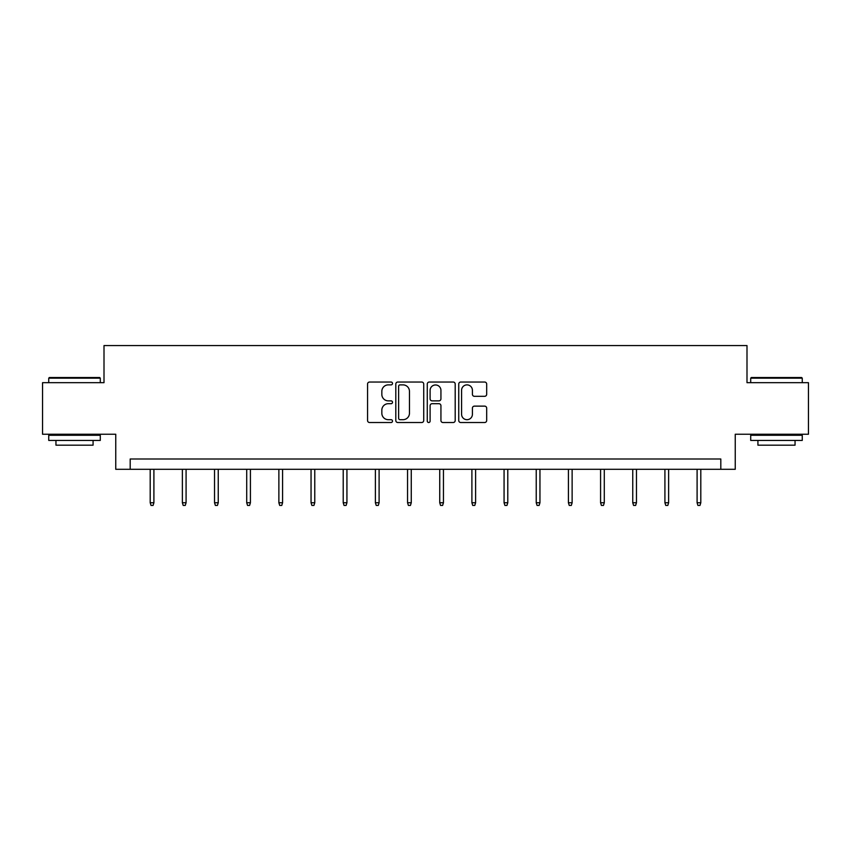 <?xml version="1.0" encoding="UTF-8"?>
<svg xmlns="http://www.w3.org/2000/svg" width="851" height="851" viewBox="0 0 851 851"><rect width="100%" height="100%" fill="white"/><g stroke="black" fill="none" stroke-linecap="round" stroke-linejoin="round"><path stroke-width="1.28" d="M392.502 383.45A1.415 1.415 0 0 0 391.088 382.035L369.579 382.035A2.021 2.021 0 0 0 367.558 384.067L367.558 420.5A2.021 2.021 0 0 0 369.579 422.522L391.088 422.522A1.415 1.415 0 0 0 392.502 421.107A1.415 1.415 0 0 0 391.088 419.692L388.301 419.692A6.478 6.478 0 0 1 381.833 413.214L381.833 410.171A6.478 6.478 0 0 1 388.301 403.693L391.088 403.693A1.415 1.415 0 0 0 392.502 402.278A1.415 1.415 0 0 0 391.088 400.864L388.301 400.864A6.478 6.478 0 0 1 381.833 394.385L381.833 391.354A6.478 6.478 0 0 1 388.301 384.875L391.088 384.875A1.415 1.415 0 0 0 392.502 383.45M484.655 396.311A2.021 2.021 0 0 0 486.676 394.279L486.676 384.067A2.021 2.021 0 0 0 484.655 382.035L460.774 382.035A2.021 2.021 0 0 0 458.742 384.067L458.742 420.5A2.021 2.021 0 0 0 460.774 422.522L484.655 422.522A2.021 2.021 0 0 0 486.676 420.5L486.676 408.15A2.021 2.021 0 0 0 484.655 406.129L474.433 406.129A2.021 2.021 0 0 0 472.411 408.15L472.411 414.277A5.414 5.414 0 0 1 466.997 419.692A5.414 5.414 0 0 1 461.582 414.277L461.582 390.29A5.414 5.414 0 0 1 466.997 384.875A5.414 5.414 0 0 1 472.411 390.29L472.411 394.279A2.021 2.021 0 0 0 474.433 396.311L484.655 396.311M720.808 469.305L735.243 469.305L735.243 434.244L808.45 434.244L808.45 382.684L746.997 382.684L746.997 345.57L104.003 345.57L104.003 382.684L42.55 382.684L42.55 434.244L115.757 434.244L115.757 469.305L720.808 469.305L720.808 458.987L130.192 458.987L130.192 469.305M423.724 384.067A2.021 2.021 0 0 0 421.702 382.035L397.821 382.035A2.021 2.021 0 0 0 395.8 384.067L395.8 420.5A2.021 2.021 0 0 0 397.821 422.522L421.702 422.522A2.021 2.021 0 0 0 423.724 420.5L423.724 384.067M429.298 382.035L453.179 382.035A2.021 2.021 0 0 1 455.2 384.067L455.2 420.5A2.021 2.021 0 0 1 453.179 422.522L442.956 422.522A2.021 2.021 0 0 1 440.935 420.5L440.935 405.725A2.021 2.021 0 0 0 438.914 403.693L432.127 403.693A2.021 2.021 0 0 0 430.106 405.725L430.106 421.107A1.415 1.415 0 0 1 428.691 422.522A1.415 1.415 0 0 1 427.276 421.107L427.276 384.067A2.021 2.021 0 0 1 429.298 382.035M400.044 384.875A1.415 1.415 0 0 0 398.63 386.29L398.63 418.266A1.415 1.415 0 0 0 400.044 419.692L402.98 419.692A6.478 6.478 0 0 0 409.459 413.214L409.459 391.354A6.478 6.478 0 0 0 402.98 384.875L400.044 384.875M440.935 390.386A5.414 5.414 0 0 0 435.521 384.971A5.414 5.414 0 0 0 430.106 390.386L430.106 398.842A2.021 2.021 0 0 0 432.127 400.864L438.914 400.864A2.021 2.021 0 0 0 440.935 398.842L440.935 390.386M153.903 502.75L153.084 505.43L151.021 505.43L150.201 502.75L153.903 502.75L153.903 469.305M150.201 502.75L150.201 469.305M49.358 377.536L99.673 377.536L100.29 378.152L48.741 378.152L49.358 377.536M74.516 440.435L48.741 440.435L48.741 435.276L100.29 435.276L100.29 440.435L74.516 440.435M93.078 440.435L93.078 445.169L55.953 445.169L55.953 440.435M751.327 377.536L801.642 377.536L802.259 378.152L750.71 378.152L751.327 377.536M776.484 440.435L750.71 440.435L750.71 435.276L802.259 435.276L802.259 440.435L776.484 440.435M795.047 440.435L795.047 445.169L757.922 445.169L757.922 440.435M186.082 502.75L185.252 505.43L183.188 505.43L182.369 502.75L186.082 502.75L186.082 469.305M182.369 502.75L182.369 469.305M218.25 502.75L217.42 505.43L215.367 505.43L214.537 502.75L218.25 502.75L218.25 469.305M214.537 502.75L214.537 469.305M250.417 502.75L249.598 505.43L247.535 505.43L246.705 502.75L250.417 502.75L250.417 469.305M246.705 502.75L246.705 469.305M282.585 502.75L281.766 505.43L279.702 505.43L278.873 502.75L282.585 502.75L282.585 469.305M278.873 502.75L278.873 469.305M314.764 502.75L313.934 505.43L311.87 505.43L311.051 502.75L314.764 502.75L314.764 469.305M311.051 502.75L311.051 469.305M346.931 502.75L346.102 505.43L344.038 505.43L343.219 502.75L346.931 502.75L346.931 469.305M343.219 502.75L343.219 469.305M379.099 502.75L378.28 505.43L376.216 505.43L375.387 502.75L379.099 502.75L379.099 469.305M375.387 502.75L375.387 469.305M411.267 502.75L410.448 505.43L408.384 505.43L407.555 502.75L411.267 502.75L411.267 469.305M407.555 502.75L407.555 469.305M443.445 502.75L442.616 505.43L440.552 505.43L439.733 502.75L443.445 502.75L443.445 469.305M439.733 502.75L439.733 469.305M475.613 502.75L474.784 505.43L472.72 505.43L471.901 502.75L475.613 502.75L475.613 469.305M471.901 502.75L471.901 469.305M507.781 502.75L506.962 505.43L504.898 505.43L504.069 502.75L507.781 502.75L507.781 469.305M504.069 502.75L504.069 469.305M539.949 502.75L539.13 505.43L537.066 505.43L536.236 502.75L539.949 502.75L539.949 469.305M536.236 502.75L536.236 469.305M572.127 502.75L571.298 505.43L569.234 505.43L568.415 502.75L572.127 502.75L572.127 469.305M568.415 502.75L568.415 469.305M604.295 502.75L603.465 505.43L601.402 505.43L600.583 502.75L604.295 502.75L604.295 469.305M600.583 502.75L600.583 469.305M636.463 502.75L635.633 505.43L633.58 505.43L632.75 502.75L636.463 502.75L636.463 469.305M632.75 502.75L632.75 469.305M668.631 502.75L667.812 505.43L665.748 505.43L664.918 502.75L668.631 502.75L668.631 469.305M664.918 502.75L664.918 469.305M700.798 502.75L699.979 505.43L697.916 505.43L697.097 502.75L700.798 502.75L700.798 469.305M697.097 502.75L697.097 469.305M48.741 382.684L48.741 378.152M60.495 435.276L60.495 434.244M88.536 435.276L88.536 434.244M100.29 382.684L100.29 378.152M750.71 382.684L750.71 378.152M762.464 435.276L762.464 434.244M790.505 435.276L790.505 434.244M802.259 382.684L802.259 378.152"/></g></svg>
